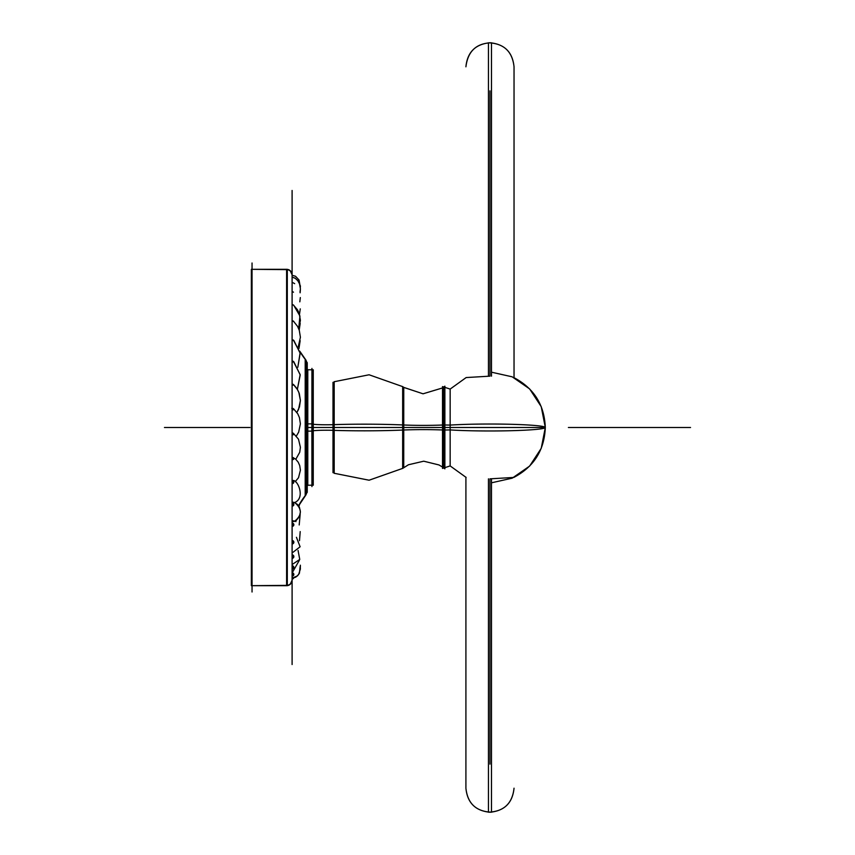 <?xml version="1.0" encoding="UTF-8"?>
<svg xmlns="http://www.w3.org/2000/svg" width="855" height="855" viewBox="0 0 855 855"><rect width="100%" height="100%" fill="white"/><g stroke="black" fill="none" stroke-linecap="round" stroke-linejoin="round"><path stroke-width="1.28" d="M286.607 269.325L252.043 269.325L286.607 269.325L286.607 585.675L252.043 585.675L286.607 585.675L286.607 269.325M287.301 585.632A5.493 5.493 0 0 0 292.1 580.182L292.1 580.182A5.493 5.493 0 0 1 287.301 585.632L290.24 584.296L292.1 580.182L290.24 584.296L287.301 585.632M300.308 287.098L299.058 280.045L295.52 276.251L292.1 275.267A5.493 5.493 180 0 0 287.301 269.368A5.493 5.493 0 0 1 292.1 274.818A5.493 5.493 0 0 0 287.301 269.368L290.24 270.704L292.1 274.818M307.244 489.862L306.026 494.564A9.651 9.651 180 0 0 307.244 489.862A9.651 9.651 180 0 1 306.026 494.564L307.234 489.317M306.026 360.436A9.651 9.651 0 0 1 307.244 365.138A9.651 9.651 0 0 0 306.026 360.436L307.234 365.684A9.651 9.651 180 0 0 306.026 360.436L307.244 365.138M305.203 495.804L305.203 359.196L305.203 495.804A72.183 72.183 0 0 0 298.609 505.861L306.026 494.767L298.609 505.861M305.203 359.196A72.183 72.183 0 0 1 299.742 351.149L306.026 360.361A72.183 72.044 180 0 1 299.806 351.405M292.1 520.791C295.296 520.952 295.296 521.251 292.1 521.71C295.296 521.251 295.296 520.952 292.1 520.791M292.1 502.964C295.296 502.687 295.296 502.441 292.1 502.238M444.878 430.097L444.878 386.171L443.798 387.016L443.798 467.984L444.878 468.829L444.878 424.903M444.878 427.5L450.158 427.5L450.158 389.078L466.157 377.557L489.968 376.157L489.968 90.876M311.893 427.5L450.158 427.5L450.158 465.922L444.878 467.632M444.878 424.978L450.158 425.085A55.329 3.473 0 0 1 510.692 424.283A55.329 3.473 0 0 1 545.308 427.5C544.389 450.2 533.883 466.851 513.791 477.443L489.968 478.843L489.968 764.124M443.798 424.956L442.505 424.935L442.505 468.401L450.158 465.922L466.114 477.421M307.244 362.648L307.244 492.352M307.244 485.277L307.789 485.277L307.244 485.394L307.789 485.394L307.789 369.606L307.244 369.723M252.043 262.998L252.043 592.002M287.301 585.365L251.349 585.675L251.349 269.325L287.301 269.635L287.301 585.675L251.349 585.675L287.301 585.365M292.1 579.882A5.493 5.483 180 0 1 287.301 585.322M292.1 275.118A5.493 5.483 180 0 0 287.301 269.678M292.1 268.716L292.1 586.284L292.1 268.716M298.566 505.797A72.183 72.044 180 0 1 306.026 494.639L306.026 360.233L299.742 351.149M307.244 489.733A9.651 9.629 180 0 1 306.026 494.436M307.244 365.267A9.651 9.629 180 0 0 306.026 360.564M292.1 384.119L293.297 384.365L292.1 384.793L292.1 282.834M292.934 361.227L292.1 361.462L292.1 256.447M292.1 340.408L293.853 340.504L300.158 353.254L297.818 367.287L300.105 352.901L293.34 340.001L292.1 339.927L292.1 234.719M298.256 346.906L300.404 337.265L299.282 330.319L297.583 326.418L293.308 320.999L292.1 320.796L292.1 218.26M292.1 304.84A1.753 0.663 0 0 1 293.714 305.246L299.934 315.997L298.705 328.737L300.404 320.379L299.239 313.55L297.476 309.777L293.222 304.84L292.1 304.562L292.1 207.498M293.051 291.918A1.24 0.652 180 0 0 292.1 291.683L292.1 202.742M292.1 282.567A1.753 1.154 0 0 1 293.019 282.738L292.624 282.588A1.24 0.823 180 0 0 292.1 282.513L292.1 204.121M293.308 578.001A1.24 1.079 0 0 1 292.1 578.814M292.1 611.175L292.1 573.481A1.24 1.165 0 0 1 293.351 574.645A1.24 1.165 0 0 1 292.1 575.81M292.1 566.309A1.24 1.218 0 0 1 293.351 567.538A1.24 1.218 0 0 1 292.1 568.757M292.1 555.365A1.24 1.24 0 0 1 293.351 556.605A1.24 1.24 0 0 1 292.1 557.845M292.1 540.926A1.24 1.229 180 0 1 293.351 542.155A1.24 1.229 180 0 1 292.1 543.385L292.1 527.193M292.1 523.388A1.24 1.186 180 0 1 293.351 524.575A1.24 1.186 180 0 1 292.1 525.761L292.1 492.63M292.1 503.242A1.24 1.112 180 0 1 292.1 505.455L292.1 456.292M292.1 481.034A1.24 0.994 180 0 1 292.1 483.022L292.1 419.174M295.189 481.686L298.513 477.731L300.404 470.165L299.72 465.59L298.213 462.202L295.67 459.146L292.72 457.446A1.753 1.218 0 0 0 292.699 457.446A1.753 1.218 0 0 1 293.831 458.793A1.753 1.218 0 0 1 292.1 459.798A1.753 1.218 0 0 0 293.831 458.804A1.753 1.218 0 0 0 292.72 457.446L292.1 457.372A1.24 0.866 180 0 1 292.1 459.082L292.1 382.281M292.1 432.865A1.24 0.705 180 0 1 292.1 434.276L292.1 346.617M292.1 408.23L293.19 408.508L292.1 409.288L292.1 313.165M307.789 431.123L313.261 431.123L313.261 369.788L307.789 369.788L311.893 369.788L311.936 368.42L311.893 431.134A14.417 0.908 0 0 0 311.936 431.209L311.936 368.42M307.789 423.877L313.261 423.877L313.261 485.213L307.789 485.213L311.893 485.213M334.187 473.371L334.187 424.625A14.417 0.908 0 0 1 313.261 424.251M311.893 423.866A14.417 0.908 0 0 1 311.936 423.791L311.936 486.581L311.893 423.866M334.187 381.629L334.187 430.375A14.417 0.908 0 0 0 313.261 430.749M331.687 430.289A67.299 4.222 0 0 0 404.949 429.958M331.687 424.711A67.299 4.222 0 0 1 404.949 425.042M442.505 425.021A33.708 2.116 0 0 1 402.662 424.935L402.662 468.422L408.434 464.767L423.727 461.198L438.978 464.949L442.505 467.054M442.505 429.98A33.708 2.116 0 0 0 402.662 430.065L402.662 386.578L403.752 387.401L403.731 467.621M444.878 387.368L450.158 389.078L442.505 386.599L442.505 430.065L443.798 430.044M444.878 430.022L450.158 429.915A55.329 3.473 0 0 0 510.692 430.717A55.329 3.473 0 0 0 545.308 427.5L442.505 427.5M488.462 376.157L488.462 42.793C503.862 43.487 512.38 51.492 514.037 66.808L514.037 377.792M465.911 477.208L465.911 788.192C467.343 802.802 475.359 810.829 489.968 812.25C504.589 810.829 512.605 802.802 514.037 788.192L514.037 788.192C512.38 803.508 503.862 811.513 488.462 812.207L488.462 478.843M491.486 376.157L491.486 42.793C476.374 43.22 467.856 51.225 465.911 66.808C467.343 52.198 475.359 44.171 489.968 42.75C504.589 44.171 512.605 52.198 514.037 66.808L514.037 377.675M465.911 477.325L465.911 788.192C467.567 803.508 476.085 811.513 491.486 812.207L491.486 478.843M292.1 579.006A1.753 1.518 180 0 0 293.789 577.905A1.753 1.518 180 0 1 292.1 579.006M292.1 576.11A1.753 1.646 180 0 0 292.784 572.957A1.753 1.646 180 0 1 292.1 576.11M292.1 569.163A1.753 1.721 180 0 0 293.853 567.442A1.753 1.721 180 0 0 292.1 565.721A1.753 1.721 180 0 1 293.853 567.442A1.753 1.721 180 0 1 292.1 569.163M292.1 558.347A1.753 1.753 180 0 0 293.853 556.594A1.753 1.753 180 0 0 292.1 554.842A1.753 1.753 180 0 1 293.853 556.594A1.753 1.753 180 0 1 292.1 558.347M292.1 543.962A1.753 1.731 -0 0 0 293.853 542.23A1.753 1.731 -0 0 0 292.1 540.488A1.753 1.731 -0 0 1 293.853 542.23A1.753 1.731 -0 0 1 292.1 543.962M292.1 526.402A1.753 1.667 0 0 0 293.853 524.735A1.753 1.667 0 0 0 292.1 523.057A1.753 1.667 0 0 1 293.853 524.735A1.753 1.667 0 0 1 292.1 526.402M292.1 506.139A1.753 1.56 0 0 0 292.1 503.018A1.753 1.56 0 0 1 292.1 506.139M292.1 483.738A1.753 1.411 0 0 0 292.1 480.927A1.753 1.411 0 0 1 292.1 483.738M293.137 433.175L293.415 433.325A1.753 0.994 0 0 1 293.703 434.393A1.753 0.994 0 0 1 292.1 434.981A1.753 0.994 0 0 0 293.853 433.987A1.753 0.994 0 0 0 292.1 432.993M296.396 435.986L298.662 432.138L300.404 423.802L299.421 417.582L297.743 413.788L293.66 408.882A1.753 0.737 0 0 1 292.1 409.962A1.753 0.737 0 0 0 293.853 409.224A1.753 0.737 0 0 0 292.1 408.476M307.244 369.606L307.789 369.606L307.244 369.606M249.949 427.5L164.459 427.5L249.949 427.5M292.1 384.793L292.1 268.898M292.1 361.462L292.1 242.061M292.1 249.329L292.1 220.291M292.1 232.517L292.1 204.163M292.1 221.028L292.1 194.128M292.1 215.171L292.1 190.462M292.1 215.107L292.1 193.262M295.381 278.335L292.1 277.138L292.1 211.591M292.1 220.836L292.1 202.443M292.1 217.769L292.1 224.951M292.1 238.823L292.1 243.825M292.1 647.502L292.1 650.837M292.1 652.258L292.1 660.872M292.1 650.879L292.1 664.538M292.1 643.409L292.1 661.738M292.1 634.164L292.1 652.557M292.1 637.232L292.1 578.098L295.734 577.157L298.619 574.549L300.404 568.938L300.137 566.566L299.4 573.245L297.38 575.971L292.1 578.098L292.1 630.05M292.1 573.876L292.1 616.177M292.1 567.122L292.1 589.982M292.1 556.22L292.1 559.031M292.1 556.552L292.1 559.362M292.1 542.465L292.1 525.141M292.1 525.248L292.1 488.248M292.1 505.358L292.1 449.709M292.1 427.895L292.1 410.56M292.1 392.819L292.1 371.872M292.1 358.683L292.1 334.7M292.1 300.062L292.1 326.428M292.1 505.455L292.1 462.961M292.1 525.761L292.1 497.065M292.1 543.385L292.1 529.266M292.1 573.481L292.1 606.099M292.1 578.098L292.1 622.793M292.1 232.207L292.1 248.901M307.789 427.5L333.001 427.5L333.001 472.676M334.187 427.5L313.261 427.5M331.687 427.5L404.949 427.5L331.687 427.5M568.393 427.5L690.541 427.5L568.393 427.5M292.1 385.413L293.789 384.825L296.685 388.266L298.833 392.317L300.404 400.482L299.442 406.98L296.899 412.452L298.523 409.449L300.404 400.461L299.282 393.535L297.561 389.677L293.297 384.365M292.1 362.018L293.842 361.815L300.223 374.982L297.369 389.346L300.169 374.618L293.34 361.312M292.1 321.17L293.81 321.48M292.1 291.854A1.753 0.93 0 0 1 293.5 292.218M333.001 427.5L333.001 382.324M292.1 384.141L292.784 384.237M293.842 361.815L292.154 361.088M293.019 282.738L294.654 283.657M292.1 277.138L295.082 278.132L297.786 280.675L299.507 283.839L300.404 288.798L299.998 292.186M300.319 297.572L299.827 301.836L300.319 297.572M300.255 308.879L299.496 314.33L300.255 308.879M300.201 323.393L299.197 330.041M300.158 340.675L298.951 348.573L300.158 340.675M298.951 506.427L299.742 503.852L298.951 506.427M299.197 524.959L300.158 514.325L299.197 524.959M299.496 540.67L300.201 531.607M295.916 521.635L295.402 521.026M300.329 567.645L300.372 565.198M292.1 564.535L299.752 559.448L298.053 550.417L299.752 559.448L292.1 564.535M292.1 552.982L300.116 546.762L296.429 537.303L300.116 546.762L292.1 552.982M294.312 521.507C302.232 515.255 302.328 508.917 294.612 502.494M294.622 502.548C306.058 498.005 297.219 477.913 292.1 480.724M293.415 433.325L298.491 439.181L300.404 447.315L299.731 452.274L295.819 459.285M334.187 381.725L369.093 374.779L402.662 386.62L369.093 374.779L334.187 381.725M402.662 468.38L369.093 480.211L334.187 473.275L369.093 480.221L402.662 468.38M403.784 387.422L423.065 393.802L442.505 387.946L423.043 393.802L403.72 387.368M513.791 377.557C533.883 388.149 544.389 404.8 545.308 427.5L541.236 448.33L529.63 466.093L512.188 478.18L491.486 482.808M287.301 269.325L251.349 269.325L287.301 269.325M292.431 361.109L293.265 361.376M300.329 287.355L300.404 285.848M300.126 292.805L300.372 289.802M299.368 560.26L292.1 572.978M292.1 502.003L294.665 502.516L297.561 504.546L299.442 507.378L300.404 511.921L299.389 516.634L296.087 520.61L292.1 521.892M293.543 457.746L292.218 457.361M291.779 408.337L294.099 409.353M491.486 372.192L512.188 376.82L529.63 388.907L541.236 406.67L545.308 427.5"/></g></svg>
